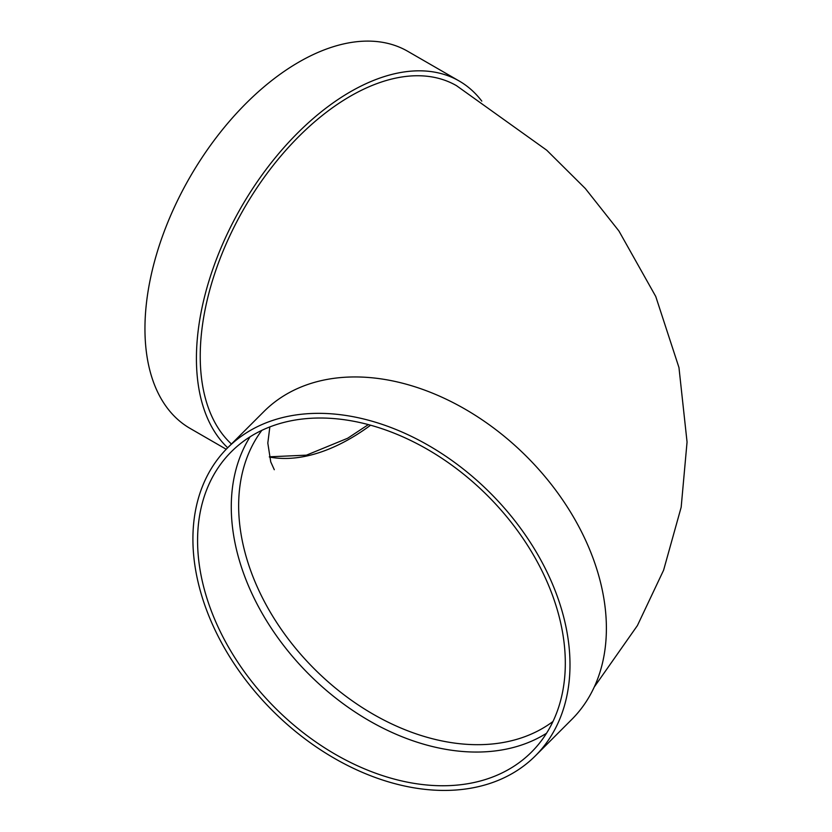 <?xml version="1.0" encoding="UTF-8"?>
<svg xmlns="http://www.w3.org/2000/svg" width="832" height="832" viewBox="0 0 832 832"><rect width="100%" height="100%" fill="white"/><g stroke="black" fill="none" stroke-linecap="round" stroke-linejoin="round"><path stroke-width="1.25" d="M546.52 733.262A212.316 150.134 45 0 1 345.675 705.536A212.316 150.134 45 0 1 231.275 506.896A212.316 150.134 45 0 1 250.078 436.81M227.51 447.938L263.9 411.549A217.703 153.941 45 0 1 526.698 456.633A217.703 153.941 45 0 1 571.792 719.43L535.392 755.83A217.703 153.941 45 0 1 324.334 752.253A217.703 153.941 45 0 1 192.91 539.042A217.703 153.941 45 0 1 227.51 447.938A217.703 153.941 45 0 1 490.308 493.033A217.703 153.941 45 0 1 535.392 755.83M594.246 687.034L637.395 625.581L663.593 570.201L681.169 507.229L687.055 442.031L678.964 367.567L655.741 296.462L618.914 230.984L585.354 188.552L546.697 150.186L456.518 85.686A212.316 122.585 120 0 0 292.916 142.563A212.316 122.585 120 0 0 200.231 356.231A212.316 122.585 120 0 0 231.431 444.018M227.687 447.762A217.703 125.694 -60 0 1 249.205 193.97A217.703 125.694 -60 0 1 459.212 81.016A217.703 125.694 -60 0 1 481.79 101.119M226.21 449.259L190.039 428.376A217.703 125.694 -60 0 1 190.039 176.987A217.703 125.694 -60 0 1 407.742 51.303L459.212 81.016M197.579 540.592A212.316 150.134 45 0 1 231.317 451.755A212.316 150.134 45 0 1 487.604 495.726A212.316 150.134 45 0 1 531.575 752.014A212.316 150.134 45 0 1 325.749 748.53A212.316 150.134 45 0 1 197.579 540.592M261.841 430.352A206.918 146.318 -135 0 0 238.649 505.752A206.918 146.318 -135 0 0 417.841 734.438A206.918 146.318 -135 0 0 552.978 721.49M370.583 425.214A206.918 119.465 -60 0 1 350.366 438.506A206.918 119.465 -60 0 1 269.381 457.028M269.339 456.81L306.446 455.156L347.672 438.246L368.347 424.601M274.29 469.716L270.743 461.895L267.81 443.071L269.849 426.91"/></g></svg>

